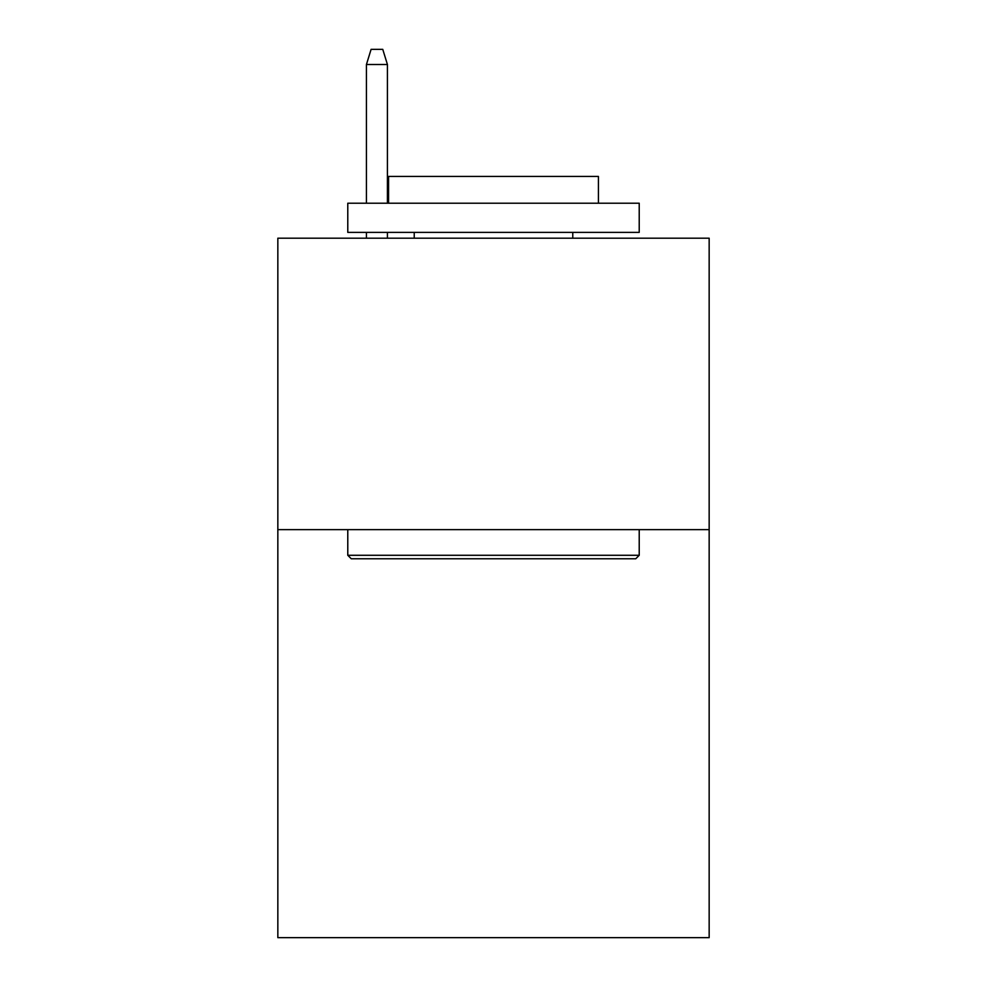 <?xml version="1.0" encoding="UTF-8"?>
<svg xmlns="http://www.w3.org/2000/svg" width="987" height="987" viewBox="0 0 987 987"><rect width="100%" height="100%" fill="white"/><g stroke="black" fill="none" stroke-linecap="round" stroke-linejoin="round"><path stroke-width="1.48" d="M709.159 529.637L709.159 937.65L277.84 937.65L277.84 238.2L709.159 238.2L709.159 529.637L277.84 529.637M351.273 558.778L347.782 555.286L639.218 555.286L635.727 558.778L351.273 558.778M639.218 203.223L639.218 232.377L347.782 232.377L347.782 203.223L639.218 203.223M388.582 203.223L388.582 176.414L598.418 176.414L598.418 203.223M639.218 529.637L639.218 555.286M347.782 529.637L347.782 555.286M572.768 232.377L572.768 238.2M414.232 232.377L414.232 238.2M387.422 203.223L387.422 64.5L366.436 64.5L366.436 203.223M366.436 232.377L366.436 238.2M387.422 232.377L387.422 238.2M366.436 64.5L371.1 49.35L382.759 49.35L387.422 64.5"/></g></svg>
